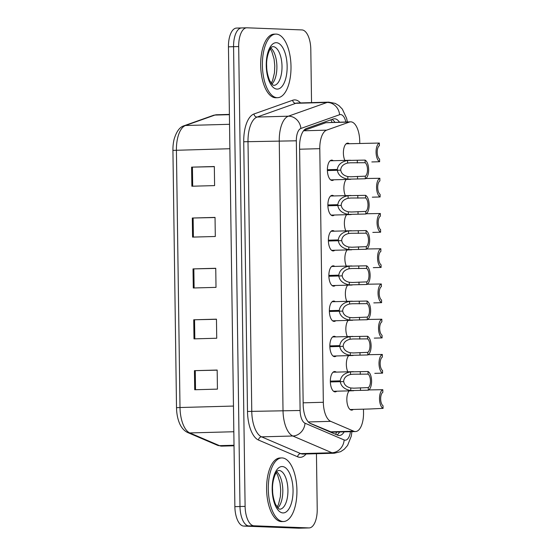 <?xml version="1.0" encoding="UTF-8"?>
<svg xmlns="http://www.w3.org/2000/svg" width="556" height="556" viewBox="0 0 556 556"><rect width="100%" height="100%" fill="white"/><g stroke="black" fill="none" stroke-linecap="round" stroke-linejoin="round"><path stroke-width="0.83" d="M336.276 355.965A10.182 4.573 -91.6 0 1 334.705 356.646A10.182 4.573 -91.6 0 1 334.566 356.646A10.182 4.573 -91.6 0 1 329.847 346.444A10.182 4.573 -91.6 0 1 334.149 336.29A10.182 4.573 -91.6 0 1 334.281 336.29A10.182 4.573 -91.6 0 1 335.755 336.88M335.782 320.729A10.182 4.573 -91.6 0 1 334.212 321.41A10.182 4.573 -91.6 0 1 334.073 321.41A10.182 4.573 -91.6 0 1 329.354 311.207A10.182 4.573 -91.6 0 1 333.656 301.053A10.182 4.573 -91.6 0 1 333.788 301.053A10.182 4.573 -91.6 0 1 335.261 301.651M335.289 285.492A10.182 4.573 -91.6 0 1 333.718 286.173A10.182 4.573 -91.6 0 1 333.579 286.173A10.182 4.573 -91.6 0 1 328.867 275.971A10.182 4.573 -91.6 0 1 333.162 265.824A10.182 4.573 -91.6 0 1 333.301 265.824A10.182 4.573 -91.6 0 1 334.768 266.414M334.802 250.263A10.182 4.573 -91.6 0 1 333.225 250.937A10.182 4.573 -91.6 0 1 333.093 250.937A10.182 4.573 -91.6 0 1 328.374 240.734A10.182 4.573 -91.6 0 1 332.669 230.587A10.182 4.573 -91.6 0 1 332.808 230.587A10.182 4.573 -91.6 0 1 334.281 231.178M334.309 215.026A10.182 4.573 -91.6 0 1 332.731 215.707A10.182 4.573 -91.6 0 1 332.599 215.707A10.182 4.573 -91.6 0 1 327.88 205.505A10.182 4.573 -91.6 0 1 332.175 195.351A10.182 4.573 -91.6 0 1 332.314 195.351A10.182 4.573 -91.6 0 1 333.788 195.941M333.815 179.79A10.182 4.573 -91.6 0 1 332.245 180.471A10.182 4.573 -91.6 0 1 332.106 180.471A10.182 4.573 -91.6 0 1 327.387 170.268A10.182 4.573 -91.6 0 1 331.689 160.114A10.182 4.573 -91.6 0 1 331.821 160.121A10.182 4.573 -91.6 0 1 333.294 160.712M336.769 391.202A10.182 4.573 -91.6 0 1 335.192 391.876A10.182 4.573 -91.6 0 1 335.06 391.876A10.182 4.573 -91.6 0 1 330.34 381.673A10.182 4.573 -91.6 0 1 334.636 371.526A10.182 4.573 -91.6 0 1 334.775 371.526A10.182 4.573 -91.6 0 1 336.248 372.117M347.799 371.804A10.182 4.573 -91.6 0 1 348.668 355.625M347.305 336.568A10.182 4.573 -91.6 0 1 348.174 320.395M346.812 301.331A10.182 4.573 -91.6 0 1 347.681 285.159M346.318 266.102A10.182 4.573 -91.6 0 1 347.187 249.922M345.825 230.865A10.182 4.573 -91.6 0 1 346.701 214.685M345.339 195.629A10.182 4.573 -91.6 0 1 346.207 179.456M344.845 160.392A10.182 4.573 -91.6 0 1 343.664 149.397A10.182 4.573 -91.6 0 1 347.695 143.128A10.182 4.573 -91.6 0 1 347.834 143.128A10.182 4.573 -91.6 0 1 349.307 143.719M353.268 409.445A10.182 4.573 -91.6 0 1 351.698 410.126A10.182 4.573 -91.6 0 1 351.559 410.126A10.182 4.573 -91.6 0 1 347.007 402.217A10.182 4.573 -91.6 0 1 349.161 390.861M309.595 423.053L331.73 432.193L355.458 431.553A19.092 8.576 88.4 0 0 363.527 412.802L363.471 409.167M359.76 143.434L359.732 141.245A19.092 8.576 88.4 0 0 350.627 121.834A19.092 8.576 88.4 0 0 349.39 122.07L326.622 130.153A19.092 8.576 88.4 0 0 319.79 148.667L323.335 402.28A19.092 8.576 88.4 0 0 330.688 421.344L353.713 431.199A19.092 8.576 88.4 0 0 355.208 431.546A19.092 8.576 88.4 0 0 355.458 431.553M350.627 121.834L325.809 122.709L303.729 130.556M316.447 453.71L317.219 509.171A19.092 8.576 -91.6 0 1 309.157 527.922L304.042 528.061A19.092 8.576 -91.6 0 1 303.784 528.061L248.838 525.934A19.092 8.576 -91.6 0 1 239.99 506.523L233.569 46.69A19.092 8.576 -91.6 0 1 241.631 27.939L236.515 28.078A19.092 8.576 -91.6 0 0 228.453 46.829L234.875 506.662A19.092 8.576 -91.6 0 0 243.73 526.073L298.676 528.2A19.092 8.576 -91.6 0 0 298.926 528.2L304.042 528.061A19.092 8.576 -91.6 0 1 303.784 528.061L248.838 525.934A19.092 8.576 -91.6 0 1 239.99 506.523L233.569 46.69A19.092 8.576 -91.6 0 1 241.631 27.939A19.092 8.576 -91.6 0 1 241.888 27.939M176.516 407.708L172.923 150.377A22.337 10.036 -91.6 0 1 174.146 139.153C176.474 131.459 179.748 127.004 183.973 125.788A6.366 5.623 70.4 0 1 185.523 125.503A25.451 11.433 88.4 0 0 176.412 150.189L180.005 407.52L176.516 407.708A22.337 10.036 -91.6 0 0 178.386 420.176C180.269 426.369 183.383 430.49 187.72 432.547A6.366 5.567 113.2 0 0 189.811 432.936L219.509 445.655A25.451 11.433 88.4 0 0 221.503 446.12A25.451 11.433 88.4 0 0 221.844 446.12L234.027 445.787M191.598 167.147L214.331 166.522L214.595 185.607L191.869 186.225L191.598 167.147L192.425 167.127L192.689 186.204M193.731 319.783L216.458 319.165L216.729 338.243L193.995 338.868L193.731 319.783L194.551 319.769L194.822 338.847M194.44 370.664L217.167 370.046L217.438 389.124L194.704 389.749L194.44 370.664L195.267 370.643L195.531 389.721M192.306 218.028L215.04 217.403L215.304 236.488L192.578 237.106L192.306 218.028L193.134 218.008L193.398 237.085M193.022 268.902L215.749 268.284L216.013 287.369L193.286 287.987L193.022 268.902L193.842 268.889L194.113 287.966M215.749 268.402L193.842 268.889M215.04 217.528L193.134 218.008M217.174 370.164L195.267 370.643M216.465 319.283L194.551 319.769M214.331 166.647L192.425 167.127M339.438 122.139A19.092 8.576 88.4 0 0 334.392 118.775A19.092 8.576 88.4 0 0 333.162 119.012L306.412 128.512A19.092 8.576 88.4 0 0 299.58 147.027L303.173 404.504A19.092 8.576 88.4 0 0 310.526 423.575L337.575 435.153A19.092 8.576 88.4 0 0 339.07 435.501A19.092 8.576 88.4 0 0 339.327 435.501A19.092 8.576 88.4 0 0 344.185 431.859M339.64 431.984A19.092 8.576 -91.6 0 1 336.999 434.903M309.157 527.922A19.092 8.576 -91.6 0 1 308.9 527.922L253.953 525.795A19.092 8.576 -91.6 0 1 245.106 506.384L238.684 46.551A19.092 8.576 -91.6 0 1 246.746 27.8A19.092 8.576 -91.6 0 1 247.003 27.8L301.95 29.927A19.092 8.576 -91.6 0 1 310.797 49.338L311.541 102.61M331.974 119.429A19.092 8.576 -91.6 0 1 334.893 122.264M369.643 408.994L383.077 408.375A9.542 4.288 88.4 0 1 379.512 398.895A9.542 4.288 88.4 0 1 382.813 389.687L368.781 389.923M383.077 408.375L383.035 405.762A6.999 3.148 -91.6 0 1 380.658 398.944A6.999 3.148 -91.6 0 1 382.848 392.3L382.813 389.687M330.333 381.131L340.279 380.853C340.939 376.113 344.352 373.111 350.53 371.853L368.037 371.505A9.542 4.288 88.4 0 1 371.596 380.985A9.542 4.288 88.4 0 1 368.301 390.194L350.794 390.583C344.581 389.395 341.078 386.427 340.293 381.687L330.347 381.958M333.586 391.285L353.644 390.736M333.065 372.207L353.38 371.651M330.347 381.923L343.705 381.562C344.206 384.822 346.555 386.962 350.753 387.977L354.012 388.185M353.609 388.192L368.26 387.581A6.999 3.148 -91.6 0 0 370.456 380.936A6.999 3.148 -91.6 0 0 368.072 374.125L353.032 374.209M343.705 381.562L340.293 381.687M340.279 380.853L330.333 381.312M353.414 374.195L350.565 374.459C346.395 375.515 344.108 377.684 343.698 380.95M368.301 390.194L368.26 387.581M368.072 374.125L368.037 371.505M282.17 457.929A31.817 14.296 -91.6 0 1 296.918 489.815A31.817 14.296 -91.6 0 1 283.484 521.535A31.817 14.296 -91.6 0 1 283.06 521.528A31.817 14.296 -91.6 0 1 268.312 489.648A31.817 14.296 -91.6 0 1 281.746 457.929A31.817 14.296 -91.6 0 1 282.17 457.929M283.484 521.535L281.781 521.584A31.817 14.296 -91.6 0 1 281.357 521.577A31.817 14.296 -91.6 0 1 266.609 489.697A31.817 14.296 -91.6 0 1 280.043 457.977L281.746 457.929M374.786 373.354L382.584 373.139A9.542 4.288 88.4 0 1 379.018 363.666A9.542 4.288 88.4 0 1 382.32 354.45L368.287 354.693M382.584 373.139L382.549 370.525A6.999 3.148 -91.6 0 1 380.165 363.707A6.999 3.148 -91.6 0 1 382.354 357.07L382.32 354.45M374.299 338.117L382.09 337.909A9.542 4.288 88.4 0 1 378.532 328.429A9.542 4.288 88.4 0 1 381.826 319.214L367.794 319.457M382.09 337.909L382.055 335.289A6.999 3.148 -91.6 0 1 379.672 328.471A6.999 3.148 -91.6 0 1 381.868 321.834L381.826 319.214M373.806 302.888L381.597 302.672A9.542 4.288 88.4 0 1 378.038 293.193A9.542 4.288 88.4 0 1 381.34 283.984L367.307 284.22M381.597 302.672L381.562 300.052A6.999 3.148 -91.6 0 1 379.185 293.241A6.999 3.148 -91.6 0 1 381.374 286.597L381.34 283.984M373.312 267.651L381.103 267.436A9.542 4.288 88.4 0 1 377.545 257.956A9.542 4.288 88.4 0 1 380.846 248.747L366.814 248.991M381.103 267.436L381.068 264.823A6.999 3.148 -91.6 0 1 378.692 258.005A6.999 3.148 -91.6 0 1 380.881 251.361L380.846 248.747M329.84 345.895L339.792 345.623C340.446 340.877 343.858 337.874 350.037 336.616L367.544 336.269A9.542 4.288 88.4 0 1 371.109 345.749A9.542 4.288 88.4 0 1 367.808 354.964L350.301 355.353C344.088 354.158 340.592 351.19 339.799 346.451L329.854 346.729M333.093 356.048L353.15 355.499M332.571 336.971L352.886 336.422M329.854 346.687L343.212 346.325C343.712 349.585 346.068 351.726 350.266 352.74L353.519 352.949M353.116 352.956L367.773 352.344A6.999 3.148 -91.6 0 0 369.962 345.707A6.999 3.148 -91.6 0 0 367.579 338.889L352.539 338.972M343.212 346.325L339.799 346.451M339.792 345.623L329.84 346.082M352.921 338.965L350.078 339.223C345.908 340.286 343.615 342.447 343.205 345.714M367.808 354.964L367.773 352.344M367.579 338.889L367.544 336.269M329.354 310.658L339.299 310.387C339.952 305.64 343.372 302.638 349.55 301.38L367.05 301.039A9.542 4.288 88.4 0 1 370.616 310.512A9.542 4.288 88.4 0 1 367.314 319.728L349.807 320.117C343.594 318.922 340.098 315.954 339.306 311.221L329.36 311.492M332.599 320.819L352.664 320.263M332.078 301.734L352.393 301.185M329.36 311.457L342.725 311.089C343.226 314.355 345.575 316.489 349.773 317.511L353.025 317.712M352.622 317.719L367.28 317.108A6.999 3.148 -91.6 0 0 369.469 310.47A6.999 3.148 -91.6 0 0 367.092 303.652L352.045 303.736M342.725 311.089L339.306 311.221M339.299 310.387L329.354 310.846M352.428 303.729L349.585 303.993C345.415 305.049 343.121 307.211 342.711 310.477M367.314 319.728L367.28 317.108M367.092 303.652L367.05 301.039M328.86 275.422L338.806 275.15C339.459 270.411 342.878 267.408 349.057 266.15L366.564 265.803A9.542 4.288 88.4 0 1 370.122 275.283A9.542 4.288 88.4 0 1 366.821 284.491L349.314 284.88C343.108 283.685 339.605 280.724 338.819 275.984L328.874 276.256M332.106 285.582L352.17 285.033M331.591 266.498L351.899 265.949M328.867 276.221L342.232 275.852C342.732 279.119 345.081 281.26 349.279 282.274L352.539 282.476M352.136 282.49L366.786 281.878A6.999 3.148 -91.6 0 0 368.975 275.234A6.999 3.148 -91.6 0 0 366.599 268.416L351.559 268.499M342.232 275.852L338.819 275.984M338.806 275.15L328.86 275.609M351.941 268.492L349.092 268.756C344.922 269.813 342.628 271.981 342.218 275.248M366.821 284.491L366.786 281.878M366.599 268.416L366.564 265.803M276.256 34.097A31.817 14.296 -91.6 0 1 290.996 65.976A31.817 14.296 -91.6 0 1 277.562 97.696A31.817 14.296 -91.6 0 1 277.138 97.696A31.817 14.296 -91.6 0 1 262.397 65.816A31.817 14.296 -91.6 0 1 275.832 34.097A31.817 14.296 -91.6 0 1 276.256 34.097M277.562 97.696L275.859 97.745A31.817 14.296 -91.6 0 1 275.435 97.745A31.817 14.296 -91.6 0 1 260.695 65.858A31.817 14.296 -91.6 0 1 274.122 34.138L275.832 34.097M372.819 232.415L380.617 232.2A9.542 4.288 88.4 0 1 377.051 222.727A9.542 4.288 88.4 0 1 380.353 213.511L366.321 213.754M380.617 232.2L380.575 229.586A6.999 3.148 -91.6 0 1 378.198 222.768A6.999 3.148 -91.6 0 1 380.387 216.131L380.353 213.511M372.325 197.178L380.123 196.97A9.542 4.288 88.4 0 1 376.565 187.49A9.542 4.288 88.4 0 1 379.859 178.274L365.827 178.518M380.123 196.97L380.089 194.35A6.999 3.148 -91.6 0 1 377.705 187.532A6.999 3.148 -91.6 0 1 379.901 180.895L379.859 178.274M371.839 161.949L379.63 161.733A9.542 4.288 88.4 0 1 376.071 152.254A9.542 4.288 88.4 0 1 379.366 143.045L346.124 143.809M379.63 161.733L379.595 159.113A6.999 3.148 -91.6 0 1 377.211 152.302A6.999 3.148 -91.6 0 1 379.407 145.658L379.366 143.045M328.367 240.192L338.312 239.921C338.965 235.174 342.385 232.172 348.563 230.914L366.07 230.566A9.542 4.288 88.4 0 1 369.629 240.046A9.542 4.288 88.4 0 1 366.328 249.255L348.827 249.644C342.614 248.456 339.111 245.488 338.326 240.748L328.381 241.019M331.619 250.346L351.677 249.797M331.098 231.268L351.413 230.712M328.381 240.984L341.738 240.623C342.239 243.882 344.588 246.023 348.786 247.038L352.045 247.246M351.642 247.253L366.293 246.642A6.999 3.148 -91.6 0 0 368.482 239.997A6.999 3.148 -91.6 0 0 366.105 233.186L351.065 233.27M341.738 240.623L338.326 240.748M338.312 239.921L328.367 240.373M351.448 233.263L348.598 233.52C344.428 234.583 342.142 236.745 341.731 240.011M366.328 249.255L366.293 246.642M366.105 233.186L366.07 230.566M327.873 204.955L337.819 204.684C338.479 199.938 341.891 196.935 348.07 195.677L365.577 195.33A9.542 4.288 88.4 0 1 369.135 204.81A9.542 4.288 88.4 0 1 365.841 214.025L348.334 214.414C342.121 213.219 338.618 210.251 337.833 205.518L327.887 205.79M331.126 215.109L351.183 214.56M330.605 196.032L350.919 195.483M327.887 205.748L341.245 205.386C341.745 208.646 344.094 210.787 348.299 211.801L351.552 212.01M351.149 212.017L365.799 211.405A6.999 3.148 -91.6 0 0 367.996 204.768A6.999 3.148 -91.6 0 0 365.612 197.95L350.572 198.033M341.245 205.386L337.833 205.518M337.819 204.684L327.873 205.143M350.954 198.026L348.105 198.284C343.935 199.347 341.648 201.508 341.238 204.775M365.841 214.025L365.799 211.405M365.612 197.95L365.577 195.33M327.38 169.719L337.332 169.448C337.985 164.701 341.398 161.699 347.576 160.441L365.083 160.1A9.542 4.288 88.4 0 1 368.649 169.573A9.542 4.288 88.4 0 1 365.348 178.789L347.841 179.178C341.627 177.983 338.131 175.015 337.339 170.282L327.394 170.553M330.632 179.88L350.69 179.324M330.111 160.795L350.426 160.246M327.394 170.518L340.752 170.15C341.252 173.416 343.608 175.55 347.806 176.572L351.058 176.773M350.655 176.78L365.313 176.169A6.999 3.148 -91.6 0 0 367.502 169.531A6.999 3.148 -91.6 0 0 365.125 162.713L350.078 162.797M340.752 170.15L337.339 170.282M337.332 169.448L327.38 169.907M350.461 162.79L347.618 163.054C343.448 164.11 341.155 166.272 340.745 169.538M365.348 178.789L365.313 176.169M365.125 162.713L365.083 160.1M330.125 431.845L353.713 431.199M330.848 119.832A19.092 16.875 70.4 0 1 332.036 122.341M336.561 432.068A19.092 16.701 113.2 0 1 335.657 434.333M308.337 421.955L330.688 421.344M303.145 402.829L323.335 402.28M299.608 149.223L319.79 148.667M303.548 130.785L326.622 130.153M325.809 122.709L349.39 122.07M221.844 446.12L217.417 445.259A6.366 5.567 113.2 0 0 219.509 445.655L234.02 445.259M172.923 150.377L229.878 148.73M233.471 406.061L180.005 407.52A25.451 11.433 88.4 0 0 189.811 432.936L233.826 431.741M183.973 125.788L213.351 115.356A6.366 5.623 70.4 0 1 214.894 115.071L185.523 125.503L229.538 124.301M213.351 115.356L216.534 114.758A25.451 11.433 88.4 0 0 214.894 115.071L229.399 114.675M298.676 528.2L308.9 527.922M243.73 526.073L253.953 525.795M234.875 506.662L245.106 506.384M228.453 46.829L238.684 46.551M345.853 121.966A12.725 5.72 88.4 0 0 340.599 114.557A12.725 5.72 88.4 0 0 339.605 114.71L300.9 128.457A12.725 5.72 88.4 0 0 296.341 140.8L300.108 410.488A12.725 5.72 88.4 0 0 305.015 423.199L344.15 439.956A12.725 5.72 88.4 0 0 345.144 440.192A12.725 5.72 88.4 0 0 350.454 431.685M334.295 453.223A25.451 11.433 -91.6 0 1 333.954 453.216A25.451 11.433 -91.6 0 1 331.967 452.758L300.713 453.613A25.451 11.433 88.4 0 0 302.707 454.071A25.451 11.433 88.4 0 0 303.041 454.078L334.295 453.223L340.633 451.667L344.268 449.248L347.583 445.446L351.288 436.126L351.92 431.651M344.15 439.956A12.725 11.134 113.2 0 1 331.967 452.758L292.831 436.001A25.451 11.433 -91.6 0 1 283.018 410.578L279.258 140.89A25.451 11.433 -91.6 0 1 288.362 116.197L327.074 102.457A25.451 11.433 -91.6 0 1 328.714 102.144L297.46 102.999A25.451 11.433 88.4 0 0 295.82 103.305L257.108 117.052A25.451 11.433 88.4 0 0 248.004 141.738L251.771 411.433A25.451 11.433 88.4 0 0 261.577 436.849L300.713 453.613A3.183 2.78 -66.8 0 0 297.662 456.81L258.533 440.053A28.634 12.864 -91.6 0 1 247.496 411.454L243.73 141.766A28.634 12.864 -91.6 0 1 253.981 113.987L292.685 100.247A28.634 12.864 -91.6 0 1 300.511 102.916M292.685 100.247A3.183 2.815 -109.6 0 0 295.82 103.305L327.074 102.457A12.725 11.252 70.4 0 1 339.605 114.71M306.092 453.995A28.634 12.864 -91.6 0 1 299.906 457.331A28.634 12.864 -91.6 0 1 297.662 456.81M305.015 423.199A12.725 11.134 113.2 0 1 292.831 436.001L261.577 436.849A3.183 2.78 -66.8 0 0 258.533 440.053M300.108 410.488L247.496 411.454M300.9 128.457A12.725 11.252 70.4 0 0 288.362 116.197L257.108 117.052A3.183 2.815 -109.6 0 1 253.981 113.987M296.341 140.8L243.73 141.766M360.281 374.334L360.246 371.721M350.565 374.459L350.53 371.853M350.794 390.583L350.753 387.977M360.503 390.409L360.469 387.789M279.737 509.213L278.473 508.629L275.533 504.368C273.545 499.239 272.572 494.465 272.6 490.044C271.835 479.891 276.631 470.487 277.764 470.828L278.674 470.439A19.397 8.715 -91.6 0 1 278.938 470.439A19.397 8.715 -91.6 0 1 287.925 489.871A19.397 8.715 -91.6 0 1 279.737 509.213A19.397 8.715 -91.6 0 1 279.703 509.213M282.288 466.533A23.213 10.432 -91.6 0 1 293.054 490.135A23.213 10.432 -91.6 0 1 282.941 512.931A23.213 10.432 -91.6 0 1 272.176 489.329A23.213 10.432 -91.6 0 1 282.288 466.533M276.763 471.815A19.397 8.715 -91.6 0 1 282.802 489.725A19.397 8.715 -91.6 0 1 277.75 507.941M359.788 339.104L359.753 336.484M350.078 339.223L350.037 336.616M350.301 355.353L350.266 352.74M360.01 355.173L359.975 352.56M359.294 303.868L359.259 301.248M349.585 303.993L349.55 301.38M349.807 320.117L349.773 317.511M359.523 319.943L359.482 317.323M358.801 268.631L358.766 266.011M349.092 268.756L349.057 266.15M349.314 284.88L349.279 282.274M359.03 284.707L358.995 282.087M273.816 85.374L272.558 84.797L269.611 80.537C267.631 75.407 266.651 70.633 266.678 66.213C265.914 56.052 270.709 46.648 271.849 46.996L272.76 46.6A19.397 8.715 -91.6 0 1 273.017 46.607A19.397 8.715 -91.6 0 1 282.003 66.039A19.397 8.715 -91.6 0 1 273.816 85.374A19.397 8.715 -91.6 0 1 273.781 85.381M276.374 42.694A23.213 10.432 -91.6 0 1 287.139 66.303A23.213 10.432 -91.6 0 1 277.02 89.099A23.213 10.432 -91.6 0 1 266.255 65.49A23.213 10.432 -91.6 0 1 276.374 42.694M270.848 47.983A19.397 8.715 -91.6 0 1 276.881 65.893A19.397 8.715 -91.6 0 1 271.835 84.102M358.314 233.395L358.272 230.782M348.598 233.52L348.563 230.914M348.827 249.644L348.786 247.038M358.537 249.47L358.502 246.85M357.821 198.165L357.786 195.545M348.105 198.284L348.07 195.677M348.334 214.414L348.299 211.801M358.043 214.234L358.008 211.621M357.327 162.929L357.293 160.309M347.618 163.054L347.576 160.441M347.841 179.178L347.806 176.572M357.55 179.004L357.515 176.384M217.417 445.259L187.72 432.547M216.534 114.758L229.399 114.404M347.375 121.924L346.631 118.359L342.35 109.115L338.951 105.612L335.198 103.381L328.714 102.144M246.746 27.8L241.631 27.939M369.886 408.994L350.085 409.536M277.117 507.155L278.507 504.403L280.391 496.612L280.697 489.655L280.009 482.955L277.715 475.304L276.179 472.628M271.203 83.324L272.593 80.571L274.469 72.78L274.782 65.816L274.094 59.124L271.794 51.472L270.258 48.796"/></g></svg>
